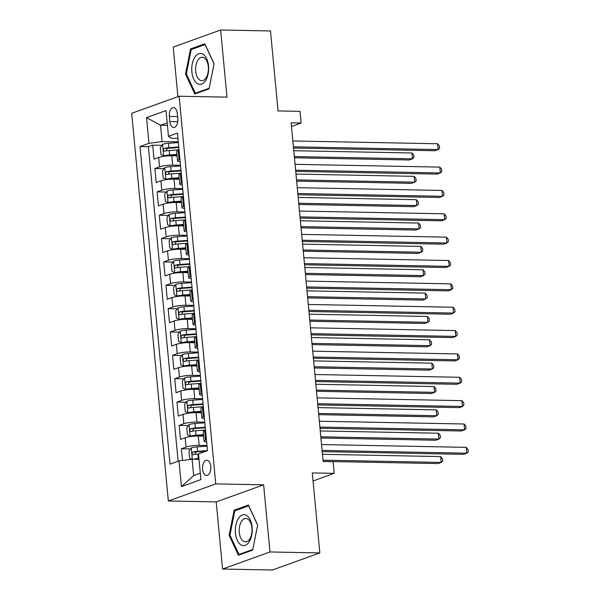 <?xml version="1.0" encoding="UTF-8"?>
<svg xmlns="http://www.w3.org/2000/svg" width="600" height="600" viewBox="0 0 600 600"><rect width="100%" height="100%" fill="white"/><g stroke="black" fill="none" stroke-linecap="round" stroke-linejoin="round"><path stroke-width="0.9" d="M210.795 466.373A7.62 4.162 -88.9 0 0 206.843 460.23A7.62 4.162 -88.9 0 0 202.597 469.327A7.62 4.162 -88.9 0 0 206.55 475.47A7.62 4.162 -88.9 0 0 210.795 466.373M222.562 569.048L272.423 570L319.837 552.915L269.978 551.963L263.632 484.815L215.767 483.9L168.345 500.985L216.21 501.9L222.562 569.048L269.978 551.963M215.767 483.9L179.123 96.225L131.7 113.31L168.345 500.985M179.123 96.225L226.987 97.14L220.635 30L173.22 47.085L177.907 96.66M220.635 30L270.495 30.953L278.055 110.94L300 111.36L301.103 123.038L291.127 122.85L323.138 461.482L333.112 461.67L334.215 473.347L312.278 472.928L319.837 552.915M177.075 155.887L171.788 155.79A9.525 1.627 174.6 0 0 158.685 157.477L154.005 159.165L152.678 145.155L161.865 145.328M180.48 165.278L172.672 165.127A9.525 1.627 174.6 0 0 159.562 166.822L154.89 168.51L164.078 168.683M154.89 168.51L156.21 182.52L160.89 180.833A9.525 1.627 174.6 0 1 173.993 179.137L179.28 179.243M181.485 202.597L176.205 202.493A9.525 1.627 174.6 0 0 163.095 204.188L158.422 205.875L157.095 191.865L166.282 192.038M183.697 225.952L178.41 225.847A9.525 1.627 174.6 0 0 165.308 227.542L160.627 229.23L159.3 215.212L168.495 215.392M185.903 249.3L180.615 249.202A9.525 1.627 174.6 0 0 167.512 250.897L162.833 252.585L161.512 238.567L170.7 238.748M188.108 272.655L182.828 272.558A9.525 1.627 174.6 0 0 169.718 274.252L165.045 275.933L163.718 261.923L172.905 262.103M190.32 296.01L185.032 295.913A9.525 1.627 174.6 0 0 171.93 297.608L167.25 299.288L165.93 285.278L175.118 285.45M192.525 319.365L187.238 319.267A9.525 1.627 174.6 0 0 174.135 320.955L169.455 322.642L168.135 308.632L177.322 308.805M194.73 342.72L189.45 342.615A9.525 1.627 174.6 0 0 176.347 344.31L171.667 345.998L170.34 331.987L179.528 332.16M196.942 366.075L191.655 365.97A9.525 1.627 174.6 0 0 178.553 367.665L173.873 369.353L172.553 355.343L181.74 355.515M199.147 389.43L193.86 389.325A9.525 1.627 174.6 0 0 180.757 391.02L176.078 392.707L174.757 378.69L183.945 378.87M201.36 412.778L196.072 412.68A9.525 1.627 174.6 0 0 182.97 414.375L178.29 416.062L176.962 402.045L186.15 402.225M203.565 436.132L198.278 436.035A9.525 1.627 174.6 0 0 185.175 437.73L180.495 439.41L179.175 425.4L188.363 425.58M169.365 116.4L169.852 121.538A7.38 4.027 -88.9 0 0 173.685 127.493A7.38 4.027 -88.9 0 0 177.795 118.68L177.308 113.542A7.38 4.027 -88.9 0 0 173.483 107.595A7.38 4.027 -88.9 0 0 169.365 116.4L177.6 116.558M167.43 125.4L160.538 125.265L162.083 141.615L148.98 143.31L140.01 146.542L170.032 464.153L179.002 460.92L181.433 486.607L200.91 479.595L198.487 453.9L207.458 450.668L177.435 133.058L168.465 136.29L171.315 138.292L177.938 138.413M148.98 143.31L146.558 117.615L166.035 110.602L168.465 136.29M206.97 445.522L199.163 445.373L198.278 436.035M204.765 422.168L196.95 422.018L196.072 412.68M202.553 398.82L194.745 398.67L193.86 389.325M200.347 375.465L192.54 375.315L191.655 365.97M198.142 352.11L190.328 351.96L189.45 342.615M195.93 328.755L188.123 328.605L187.238 319.267M193.725 305.4L185.917 305.25L185.032 295.913M191.52 282.045L183.705 281.895L182.828 272.558M189.308 258.69L181.5 258.548L180.615 249.202M187.102 235.343L179.295 235.192L178.41 225.847M184.898 211.987L177.083 211.837L176.205 202.493M182.685 188.632L174.877 188.483L173.993 179.137M152.678 145.155L148.387 146.7L178.118 461.243M199.163 445.373A9.525 1.627 -5.4 0 0 186.06 447.067L181.38 448.755L182.49 460.47M179.175 425.4L183.847 423.713A9.525 1.627 -5.4 0 1 196.95 422.018M176.962 402.045L181.642 400.365A9.525 1.627 -5.4 0 1 194.745 398.67M174.757 378.69L179.438 377.01A9.525 1.627 -5.4 0 1 192.54 375.315M172.553 355.343L177.225 353.655A9.525 1.627 -5.4 0 1 190.328 351.96M170.34 331.987L175.02 330.3A9.525 1.627 -5.4 0 1 188.123 328.605M168.135 308.632L172.815 306.945A9.525 1.627 -5.4 0 1 185.917 305.25M165.93 285.278L170.602 283.59A9.525 1.627 -5.4 0 1 183.705 281.895M163.718 261.923L168.398 260.235A9.525 1.627 -5.4 0 1 181.5 258.548M161.512 238.567L166.192 236.888A9.525 1.627 -5.4 0 1 179.295 235.192M159.3 215.212L163.98 213.532A9.525 1.627 -5.4 0 1 177.083 211.837M157.095 191.865L161.775 190.178A9.525 1.627 -5.4 0 1 174.877 188.483M179.933 159.488L179.047 159.803A9.525 1.627 174.6 0 0 177.54 160.852A9.525 1.627 174.6 0 0 180.142 161.715M179.047 150.142L178.163 150.465A9.525 1.627 174.6 0 0 176.663 151.507L177.54 160.852M181.252 173.498L180.368 173.812A9.525 1.627 174.6 0 0 178.868 174.863L179.752 184.208A9.525 1.627 -5.4 0 1 181.252 183.157L182.137 182.835M183.465 196.853L182.58 197.167A9.525 1.627 174.6 0 0 181.072 198.218L181.958 207.562A9.525 1.627 -5.4 0 1 183.465 206.513L184.35 206.19M185.67 220.208L184.785 220.522A9.525 1.627 174.6 0 0 183.285 221.572L184.163 230.917A9.525 1.627 -5.4 0 1 185.67 229.868L186.555 229.545M187.875 243.562L186.99 243.877A9.525 1.627 174.6 0 0 185.49 244.928L186.375 254.265A9.525 1.627 -5.4 0 1 187.875 253.222L188.76 252.9M190.087 266.91L189.203 267.233A9.525 1.627 174.6 0 0 187.695 268.282L188.58 277.62A9.525 1.627 -5.4 0 1 190.087 276.57L190.972 276.255M192.292 290.265L191.407 290.587A9.525 1.627 174.6 0 0 189.907 291.638L190.785 300.975A9.525 1.627 -5.4 0 1 192.292 299.925L193.178 299.61M194.505 313.62L193.612 313.942A9.525 1.627 174.6 0 0 192.112 314.985L192.998 324.33A9.525 1.627 -5.4 0 1 194.498 323.28L195.382 322.965M196.71 336.975L195.825 337.29A9.525 1.627 174.6 0 0 194.317 338.34L195.202 347.685A9.525 1.627 -5.4 0 1 196.71 346.635L197.595 346.312M198.915 360.33L198.03 360.645A9.525 1.627 174.6 0 0 196.53 361.695L197.407 371.04A9.525 1.627 -5.4 0 1 198.915 369.99L199.8 369.668M201.127 383.685L200.243 384A9.525 1.627 174.6 0 0 198.735 385.05L199.62 394.395A9.525 1.627 -5.4 0 1 201.12 393.345L202.005 393.022M203.333 407.033L202.447 407.355A9.525 1.627 174.6 0 0 200.94 408.405L201.825 417.743A9.525 1.627 -5.4 0 1 203.333 416.7L204.218 416.377M205.538 430.388L204.653 430.71A9.525 1.627 174.6 0 0 203.153 431.76L204.03 441.097A9.525 1.627 -5.4 0 1 205.538 440.048L206.423 439.732M178.275 141.922L162.083 141.615M313.035 480.975L334.215 473.347M291.472 126.51L301.103 123.038M167.19 122.873L160.538 125.265L146.558 117.615M198.998 459.36L192.112 459.225L193.657 475.575L200.31 473.175M148.387 146.7L140.01 146.542M181.38 448.755L190.567 448.928M182.347 185.07A9.525 1.627 -5.4 0 1 179.752 184.208M184.56 208.425A9.525 1.627 -5.4 0 1 181.958 207.562M186.765 231.772A9.525 1.627 -5.4 0 1 184.163 230.917M188.97 255.127A9.525 1.627 -5.4 0 1 186.375 254.265M191.183 278.483A9.525 1.627 -5.4 0 1 188.58 277.62M193.388 301.837A9.525 1.627 -5.4 0 1 190.785 300.975M195.593 325.192A9.525 1.627 -5.4 0 1 192.998 324.33M197.805 348.548A9.525 1.627 -5.4 0 1 195.202 347.685M200.01 371.903A9.525 1.627 -5.4 0 1 197.407 371.04M202.215 395.25A9.525 1.627 -5.4 0 1 199.62 394.395M204.428 418.605A9.525 1.627 -5.4 0 1 201.825 417.743M179.002 460.92L192.112 459.225M206.632 441.96A9.525 1.627 -5.4 0 1 204.03 441.097M181.433 486.607L193.657 475.575M185.52 74.047L194.79 94.012L209.07 88.867L214.08 63.758L204.81 43.793L190.53 48.938L185.52 74.047L186.442 74.062M263.632 484.815L216.21 501.9M252.667 550.102L257.678 525L248.407 505.035L234.127 510.18L229.118 535.29L238.388 555.248L252.667 550.102M192.84 48.983L190.53 48.938M230.04 535.305L229.118 535.29M236.438 510.225L234.127 510.18M293.513 148.035L434.933 150.743L438.135 149.587L293.392 146.812M437.58 143.752L439.38 145.898L439.597 148.23L438.135 149.587L437.58 143.752L292.845 140.977M178.335 142.56L168.495 143.28A6.308 1.08 -5.4 0 0 162.615 144.3L160.267 147.555L160.928 154.56L163.718 155.977A6.308 1.08 -5.4 0 1 169.597 154.958L176.933 154.417M163.718 155.977L166.312 156.023A3.218 0.547 -5.4 0 1 169.275 155.52L176.985 154.95M294.428 157.778L409.298 159.975L412.5 158.828L411.952 152.985L293.76 150.72M178.748 147L168.915 147.72A6.308 1.08 174.6 0 0 164.235 148.395C163.012 149.678 163.102 150.608 164.505 151.192A6.308 1.08 -5.4 0 1 169.178 150.525L179.017 149.797M166.23 150.863L167.108 148.447A3.218 0.547 -5.4 0 1 168.585 148.275L178.8 147.525M294.315 156.562L412.5 158.828L413.97 157.47L413.745 155.13L411.952 152.985M208.53 65.91A15.473 8.453 -88.9 0 0 198.765 53.73A15.473 8.453 -88.9 0 0 191.865 71.91A15.473 8.453 -88.9 0 0 201.63 84.09A15.473 8.453 -88.9 0 0 208.53 65.91M208.32 66.675A11.715 6.397 -88.9 0 0 202.237 57.233A11.715 6.397 -88.9 0 0 195.705 71.22A11.715 6.397 -88.9 0 0 201.788 80.662A11.715 6.397 -88.9 0 0 208.32 66.675M195.345 93.24L186.36 73.898L191.212 49.568L205.05 44.58L214.035 63.922L209.183 88.252L195.345 93.24L196.853 93.27M246.72 515.505A15.473 8.453 -88.9 0 0 235.868 525.158A15.473 8.453 -88.9 0 0 240.877 544.8A15.473 8.453 -88.9 0 0 251.73 535.14A15.473 8.453 -88.9 0 0 246.72 515.505M247.83 519.097A11.715 6.397 -88.9 0 0 245.843 518.467A11.715 6.397 -88.9 0 0 239.333 528.21A11.715 6.397 -88.9 0 0 243.405 541.275A11.715 6.397 -88.9 0 0 245.392 541.898A11.715 6.397 -88.9 0 0 251.895 532.162A11.715 6.397 -88.9 0 0 247.83 519.097M252.78 549.495L238.942 554.475L229.958 535.132L234.817 510.81L248.655 505.822L257.632 525.165L252.78 549.495M240.458 554.505L238.942 554.475M295.718 171.39L437.138 174.097L440.34 172.942L295.605 170.167M439.793 167.108L441.585 169.252L441.81 171.585L440.34 172.942L439.793 167.108L295.05 164.333M297.923 194.745L439.342 197.452L442.553 196.298L297.81 193.522M441.998 190.455L443.798 192.608L444.015 194.94L442.553 196.298L441.998 190.455L297.255 187.688M300.135 218.093L441.555 220.808L444.757 219.653L300.015 216.877M444.202 213.81L446.002 215.962L446.22 218.295L444.757 219.653L444.202 213.81L299.468 211.042M302.34 241.447L443.76 244.163L446.963 243.007L302.228 240.233M446.415 237.165L448.207 239.31L448.433 241.65L446.963 243.007L446.415 237.165L301.673 234.39M180.54 165.915L170.7 166.635A6.308 1.08 -5.4 0 0 164.82 167.648L162.48 170.91L163.14 177.915L165.922 179.325A6.308 1.08 -5.4 0 1 171.803 178.312L179.145 177.773M165.922 179.325L168.517 179.377A3.218 0.547 -5.4 0 1 171.48 178.875L179.19 178.305M296.64 181.132L411.502 183.33L414.713 182.175L414.158 176.34L295.972 174.075M180.96 170.347L171.12 171.075A6.308 1.08 174.6 0 0 166.447 171.75C165.218 173.032 165.308 173.962 166.71 174.547A6.308 1.08 -5.4 0 1 171.382 173.873L181.222 173.153M168.435 174.218L169.312 171.803A3.218 0.547 -5.4 0 1 170.797 171.63L181.005 170.88M296.52 179.91L414.713 182.175L416.175 180.825L415.957 178.485L414.158 176.34M182.745 189.27L172.905 189.99A6.308 1.08 -5.4 0 0 167.025 191.002L164.685 194.265L165.345 201.27L168.127 202.68A6.308 1.08 -5.4 0 1 174.015 201.667L181.35 201.127M168.127 202.68L170.722 202.733A3.218 0.547 -5.4 0 1 173.685 202.222L181.403 201.66M298.845 204.487L413.715 206.685L416.918 205.53L416.362 199.695L298.178 197.43M183.165 193.702L173.325 194.43A6.308 1.08 174.6 0 0 168.653 195.097C167.43 196.38 167.512 197.317 168.915 197.903A6.308 1.08 -5.4 0 1 173.595 197.228L183.428 196.507M170.64 197.572L171.525 195.157A3.218 0.547 -5.4 0 1 173.002 194.985L183.218 194.235M298.733 203.265L416.918 205.53L418.38 204.18L418.162 201.84L416.362 199.695M184.958 212.625L175.118 213.345A6.308 1.08 -5.4 0 0 169.238 214.358L166.89 217.62L167.55 224.625L170.34 226.035A6.308 1.08 -5.4 0 1 176.22 225.022L183.555 224.483M170.34 226.035L172.935 226.087A3.218 0.547 -5.4 0 1 175.898 225.577L183.608 225.015M301.05 227.843L415.92 230.04L419.123 228.885L418.575 223.05L300.382 220.785M185.37 217.058L175.538 217.785A6.308 1.08 174.6 0 0 170.858 218.452C169.635 219.735 169.725 220.673 171.127 221.257A6.308 1.08 -5.4 0 1 175.8 220.583L185.64 219.862M172.852 220.92L173.73 218.513A3.218 0.547 -5.4 0 1 175.208 218.34L185.422 217.59M300.938 226.62L419.123 228.885L420.592 227.528L420.368 225.195L418.575 223.05M187.163 235.972L177.322 236.7A6.308 1.08 -5.4 0 0 171.442 237.712L169.102 240.975L169.762 247.98L172.545 249.39A6.308 1.08 -5.4 0 1 178.425 248.377L185.767 247.837M172.545 249.39L175.14 249.442A3.218 0.547 -5.4 0 1 178.102 248.933L185.812 248.37M303.263 251.19L418.125 253.395L421.335 252.24L420.78 246.397L302.595 244.14M187.583 240.413L177.743 241.132A6.308 1.08 174.6 0 0 173.07 241.808C171.84 243.09 171.93 244.028 173.333 244.612A6.308 1.08 -5.4 0 1 178.005 243.938L187.845 243.218M175.058 244.275L175.935 241.86A3.218 0.547 -5.4 0 1 177.42 241.695L187.635 240.945M303.142 249.975L421.335 252.24L422.798 250.882L422.58 248.55L420.78 246.397M304.545 264.803L445.965 267.51L449.175 266.355L304.433 263.587M448.62 260.52L450.42 262.665L450.638 265.005L449.175 266.355L448.62 260.52L303.877 257.745M189.368 259.327L179.528 260.055A6.308 1.08 -5.4 0 0 173.648 261.067L171.308 264.322L171.968 271.335L174.757 272.745A6.308 1.08 -5.4 0 1 180.637 271.733L187.972 271.192M174.757 272.745L177.345 272.79A3.218 0.547 -5.4 0 1 180.308 272.288L188.025 271.718M305.468 274.545L420.338 276.75L423.54 275.595L422.985 269.752L304.8 267.487M189.788 263.767L179.947 264.487A6.308 1.08 174.6 0 0 175.275 265.163C174.053 266.445 174.135 267.375 175.538 267.968A6.308 1.08 -5.4 0 1 180.218 267.293L190.058 266.572M177.27 267.63L178.148 265.215A3.218 0.547 -5.4 0 1 179.625 265.05L189.84 264.3M305.355 273.33L423.54 275.595L425.002 274.237L424.785 271.905L422.985 269.752M306.757 288.157L448.178 290.865L451.38 289.71L306.638 286.942M450.825 283.875L452.625 286.02L452.842 288.36L451.38 289.71L450.825 283.875L306.09 281.1M191.58 282.683L181.74 283.403A6.308 1.08 -5.4 0 0 175.86 284.423L173.512 287.678L174.18 294.683L176.962 296.1A6.308 1.08 -5.4 0 1 182.843 295.08L190.178 294.54M176.962 296.1L179.558 296.145A3.218 0.547 -5.4 0 1 182.52 295.642L190.23 295.072M307.673 297.9L422.543 300.105L425.745 298.95L425.197 293.108L307.013 290.843M192 287.123L182.16 287.843A6.308 1.08 174.6 0 0 177.488 288.517C176.257 289.8 176.347 290.73 177.75 291.315A6.308 1.08 -5.4 0 1 182.422 290.647L192.263 289.92M179.475 290.985L180.352 288.57A3.218 0.547 -5.4 0 1 181.83 288.405L192.045 287.655M307.56 296.685L425.745 298.95L427.215 297.593L426.99 295.26L425.197 293.108M308.962 311.513L450.382 314.22L453.585 313.065L308.85 310.29M453.037 307.23L454.83 309.375L455.055 311.707L453.585 313.065L453.037 307.23L308.295 304.455M193.785 306.038L183.945 306.757A6.308 1.08 -5.4 0 0 178.065 307.778L175.725 311.032L176.385 318.038L179.167 319.455A6.308 1.08 -5.4 0 1 185.047 318.435L192.39 317.895M179.167 319.455L181.762 319.5A3.218 0.547 -5.4 0 1 184.725 318.998L192.435 318.428M309.885 321.255L424.755 323.452L427.957 322.305L427.403 316.462L309.218 314.197M194.205 310.478L184.365 311.197A6.308 1.08 174.6 0 0 179.692 311.873C178.462 313.155 178.553 314.085 179.955 314.67A6.308 1.08 -5.4 0 1 184.627 314.002L194.468 313.275M181.68 314.34L182.558 311.925A3.218 0.547 -5.4 0 1 184.042 311.752L194.257 311.002M309.765 320.04L427.957 322.305L429.42 320.947L429.202 318.608L427.403 316.462M311.168 334.868L452.588 337.575L455.798 336.42L311.055 333.645M455.243 330.585L457.043 332.73L457.26 335.062L455.798 336.42L455.243 330.585L310.5 327.81M195.99 329.392L186.15 330.112A6.308 1.08 -5.4 0 0 180.27 331.125L177.93 334.388L178.59 341.392L181.38 342.803A6.308 1.08 -5.4 0 1 187.26 341.79L194.595 341.25M181.38 342.803L183.968 342.855A3.218 0.547 -5.4 0 1 186.93 342.353L194.647 341.782M312.09 344.61L426.96 346.808L430.162 345.653L429.607 339.817L311.423 337.553M196.41 333.825L186.57 334.553A6.308 1.08 174.6 0 0 181.898 335.228C180.675 336.51 180.765 337.44 182.167 338.025A6.308 1.08 -5.4 0 1 186.84 337.35L196.68 336.63M183.892 337.695L184.77 335.28A3.218 0.547 -5.4 0 1 186.248 335.108L196.462 334.358M311.978 343.388L430.162 345.653L431.632 344.303L431.408 341.962L429.607 339.817M313.38 358.215L454.8 360.93L458.002 359.775L313.26 357M457.447 353.933L459.248 356.085L459.465 358.418L458.002 359.775L457.447 353.933L312.712 351.165M198.202 352.748L188.363 353.468A6.308 1.08 -5.4 0 0 182.483 354.48L180.135 357.743L180.803 364.748L183.585 366.157A6.308 1.08 -5.4 0 1 189.465 365.145L196.8 364.605M183.585 366.157L186.18 366.21A3.218 0.547 -5.4 0 1 189.142 365.7L196.853 365.138M314.303 367.965L429.165 370.163L432.368 369.007L431.82 363.173L313.635 360.907M198.623 357.18L188.782 357.907A6.308 1.08 174.6 0 0 184.11 358.575C182.88 359.858 182.97 360.795 184.373 361.38A6.308 1.08 -5.4 0 1 189.045 360.705L198.885 359.985M186.097 361.05L186.975 358.635A3.218 0.547 -5.4 0 1 188.46 358.462L198.667 357.712M314.183 366.743L432.368 369.007L433.838 367.65L433.612 365.317L431.82 363.173M315.585 381.57L457.005 384.285L460.207 383.13L315.472 380.355M459.66 377.288L461.452 379.44L461.678 381.772L460.207 383.13L459.66 377.288L314.918 374.513M200.407 376.095L190.567 376.822A6.308 1.08 -5.4 0 0 184.688 377.835L182.347 381.097L183.007 388.103L185.79 389.513A6.308 1.08 -5.4 0 1 191.67 388.5L199.013 387.96M185.79 389.513L188.385 389.565A3.218 0.547 -5.4 0 1 191.347 389.055L199.058 388.493M316.507 391.32L431.377 393.518L434.58 392.362L434.025 386.528L315.84 384.263M200.827 380.535L190.988 381.263A6.308 1.08 174.6 0 0 186.315 381.93C185.085 383.212 185.175 384.15 186.578 384.735A6.308 1.08 -5.4 0 1 191.25 384.06L201.09 383.34M188.303 384.397L189.188 381.99A3.218 0.547 -5.4 0 1 190.665 381.817L200.88 381.067M316.395 390.097L434.58 392.362L436.043 391.005L435.825 388.673L434.025 386.528M317.79 404.925L459.21 407.64L462.42 406.485L317.678 403.71M461.865 400.643L463.665 402.787L463.882 405.127L462.42 406.485L461.865 400.643L317.123 397.868M202.612 399.45L192.78 400.178A6.308 1.08 -5.4 0 0 186.892 401.19L184.553 404.452L185.212 411.457L188.002 412.868A6.308 1.08 -5.4 0 1 193.882 411.855L201.218 411.315M188.002 412.868L190.59 412.92A3.218 0.547 -5.4 0 1 193.553 412.41L201.27 411.847M318.712 414.668L433.582 416.873L436.785 415.717L436.237 409.875L318.045 407.618M203.032 403.89L193.192 404.61A6.308 1.08 174.6 0 0 188.52 405.285C187.297 406.567 187.387 407.505 188.79 408.09A6.308 1.08 -5.4 0 1 193.462 407.415L203.303 406.695M190.515 407.752L191.392 405.338A3.218 0.547 -5.4 0 1 192.87 405.173L203.085 404.423M318.6 413.452L436.785 415.717L438.255 414.36L438.03 412.028L436.237 409.875M320.002 428.28L461.423 430.987L464.625 429.832L319.882 427.065M464.07 423.998L465.87 426.143L466.088 428.482L464.625 429.832L464.07 423.998L319.335 421.222M204.825 422.805L194.985 423.533A6.308 1.08 -5.4 0 0 189.105 424.545L186.757 427.8L187.425 434.812L190.208 436.222A6.308 1.08 -5.4 0 1 196.087 435.21L203.423 434.67M190.208 436.222L192.803 436.268A3.218 0.547 -5.4 0 1 195.765 435.765L203.475 435.195M320.925 438.022L435.787 440.228L438.99 439.072L438.442 433.23L320.257 430.965M205.245 427.245L195.405 427.965A6.308 1.08 174.6 0 0 190.733 428.64C189.502 429.923 189.593 430.853 190.995 431.445A6.308 1.08 -5.4 0 1 195.667 430.77L205.507 430.043M192.72 431.107L193.597 428.692A3.218 0.547 -5.4 0 1 195.083 428.528L205.29 427.778M320.805 436.808L438.99 439.072L440.46 437.715L440.235 435.382L438.442 433.23M322.207 451.635L463.627 454.342L466.83 453.188L322.095 450.42M466.283 447.353L468.075 449.498L468.3 451.838L466.83 453.188L466.283 447.353L321.54 444.577M193.53 459.255A6.308 1.08 -5.4 0 1 198.292 458.558L198.923 458.513M196.365 459.308A3.218 0.547 -5.4 0 1 197.97 459.12L198.975 459.045M191.805 459.263L189.63 458.16L188.97 451.155L191.31 447.9A6.308 1.08 -5.4 0 1 197.19 446.88L207.03 446.16M323.13 461.377L438 463.582L441.202 462.428L440.647 456.585L322.462 454.32M207.45 450.6L197.61 451.32A6.308 1.08 174.6 0 0 192.938 451.995C191.708 453.278 191.797 454.207 193.2 454.793A6.308 1.08 -5.4 0 1 197.873 454.125L198.502 454.08M194.925 454.463L195.81 452.048A3.218 0.547 -5.4 0 1 197.288 451.882L205.845 451.252M323.017 460.162L441.202 462.428L442.665 461.07L442.447 458.737L440.647 456.585M172.672 165.127L171.788 155.79M159.562 166.822L158.685 157.477M186.06 447.067L185.175 437.73M183.847 423.713L182.97 414.375M181.642 400.365L180.757 391.02M179.438 377.01L178.553 367.665M177.225 353.655L176.347 344.31M175.02 330.3L174.135 320.955M172.815 306.945L171.93 297.608M170.602 283.59L169.718 274.252M168.398 260.235L167.512 250.897M166.192 236.888L165.308 227.542M163.98 213.532L163.095 204.188M161.775 190.178L160.89 180.833M179.047 159.803L178.163 150.465M181.252 183.157L180.368 173.812M183.465 206.513L182.58 197.167M185.67 229.868L184.785 220.522M187.875 253.222L186.99 243.877M190.087 276.57L189.203 267.233M192.292 299.925L191.407 290.587M194.498 323.28L193.612 313.942M196.71 346.635L195.825 337.29M198.915 369.99L198.03 360.645M201.12 393.345L200.243 384M203.333 416.7L202.447 407.355M205.538 440.048L204.653 430.71M177.743 121.695L169.852 121.538M162.555 144.375L163.642 155.94M169.178 150.525L169.597 154.958M168.495 143.28L168.915 147.72M167.108 148.447L164.235 148.395M164.76 167.73L165.855 179.295M171.382 173.873L171.803 178.312M170.7 166.635L171.12 171.075M169.312 171.803L166.447 171.75M166.965 191.085L168.06 202.65M173.595 197.228L174.015 201.667M172.905 189.99L173.325 194.43M171.525 195.157L168.653 195.097M169.178 214.44L170.265 225.998M175.8 220.583L176.22 225.022M175.118 213.345L175.538 217.785M173.73 218.513L170.858 218.452M171.382 237.795L172.477 249.353M178.005 243.938L178.425 248.377M177.322 236.7L177.743 241.132M175.935 241.86L173.07 241.808M173.587 261.15L174.683 272.707M180.218 267.293L180.637 271.733M179.528 260.055L179.947 264.487M178.148 265.215L175.275 265.163M175.8 284.505L176.887 296.062M182.422 290.647L182.843 295.08M181.74 283.403L182.16 287.843M180.352 288.57L177.488 288.517M178.005 307.853L179.1 319.418M184.627 314.002L185.047 318.435M183.945 306.757L184.365 311.197M182.558 311.925L179.692 311.873M180.21 331.207L181.305 342.772M186.84 337.35L187.26 341.79M186.15 330.112L186.57 334.553M184.77 335.28L181.898 335.228M182.422 354.562L183.51 366.127M189.045 360.705L189.465 365.145M188.363 353.468L188.782 357.907M186.975 358.635L184.11 358.575M184.627 377.918L185.722 389.475M191.25 384.06L191.67 388.5M190.567 376.822L190.988 381.263M189.188 381.99L186.315 381.93M186.833 401.272L187.928 412.83M193.462 407.415L193.882 411.855M192.78 400.178L193.192 404.61M191.392 405.338L188.52 405.285M189.045 424.627L190.14 436.185M195.667 430.77L196.087 435.21M194.985 423.533L195.405 427.965M193.597 428.692L190.733 428.64M191.25 447.982L192.315 459.232M197.873 454.125L198.292 458.558M197.19 446.88L197.61 451.32M195.81 452.048L192.938 451.995"/></g></svg>
